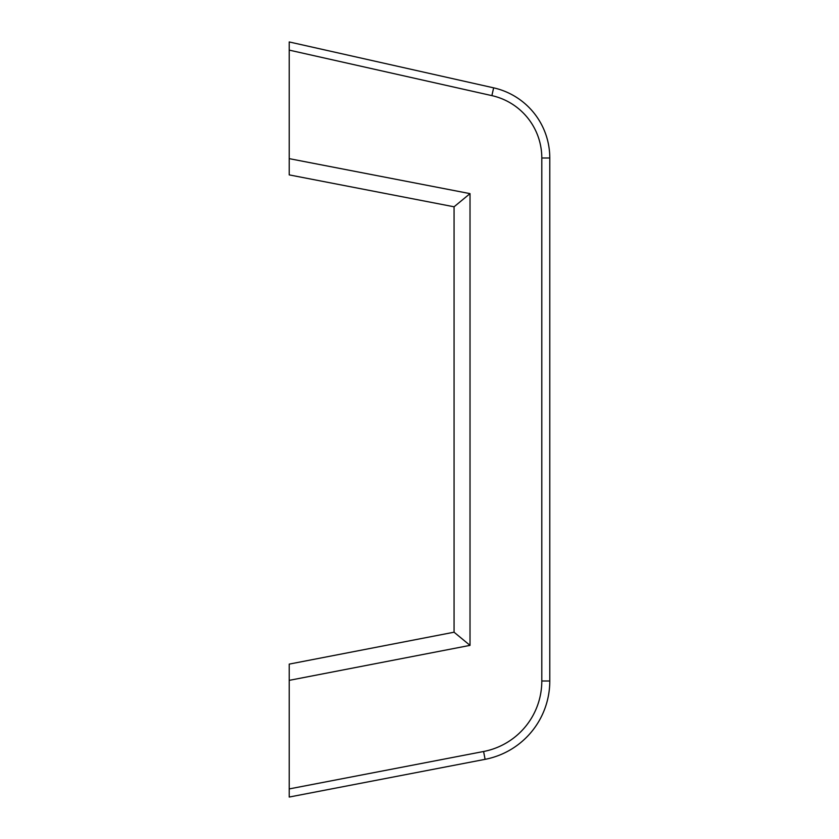 <?xml version="1.0" encoding="UTF-8"?>
<svg xmlns="http://www.w3.org/2000/svg" width="839" height="839" viewBox="0 0 839 839"><rect width="100%" height="100%" fill="white"/><g stroke="black" fill="none" stroke-linecap="round" stroke-linejoin="round"><path stroke-width="1.26" d="M289.214 788.922L289.214 797.05L485.099 759.337A79.768 79.768 0 0 0 549.786 681.006L549.786 157.994A71.902 71.902 0 0 0 493.636 87.843L289.214 41.95L289.214 158.644L470.018 193.631L454.067 206.793L454.067 632.207L289.214 664.11L289.214 788.922L483.589 751.503A71.787 71.787 0 0 0 541.805 681.006L541.805 157.994A63.921 63.921 0 0 0 491.885 95.625L289.214 50.12M454.067 206.793L289.214 174.89L289.214 158.644M470.018 193.631L470.018 645.369L454.067 632.207M485.099 759.337A79.768 79.768 0 0 0 549.786 681.006A79.768 79.768 0 0 1 485.099 759.337A79.768 79.768 0 0 0 549.786 681.006A79.768 79.768 0 0 1 485.099 759.337A79.768 79.768 0 0 0 549.786 681.006A79.768 79.768 0 0 1 485.099 759.337L483.589 751.503M470.018 645.369L289.214 680.356M541.805 157.994L549.786 157.994A71.902 71.902 0 0 0 493.636 87.843L491.885 95.625M541.805 681.006L549.786 681.006"/></g></svg>
